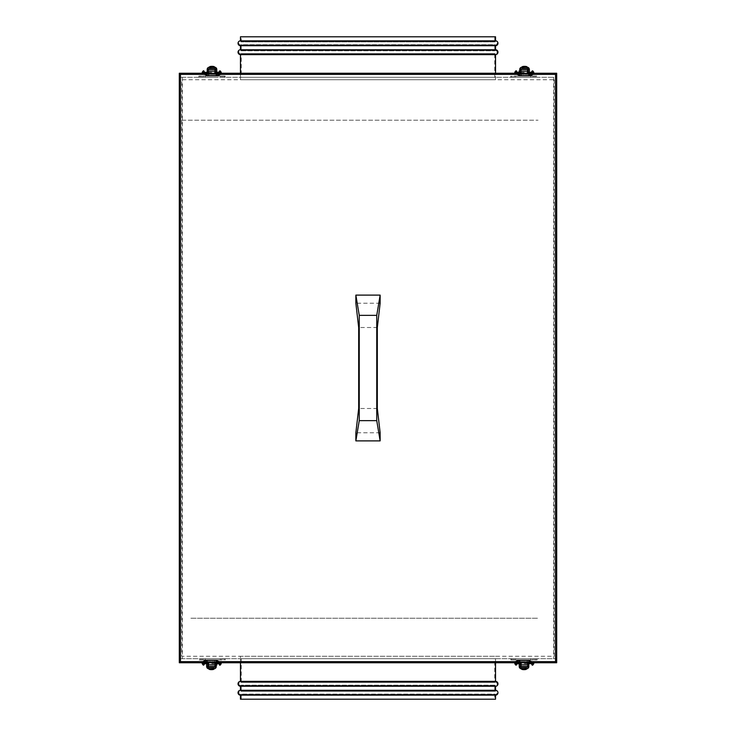 <?xml version="1.0" encoding="UTF-8"?>
<svg xmlns="http://www.w3.org/2000/svg" width="736" height="736" viewBox="0 0 736 736"><rect width="100%" height="100%" fill="white"/><g stroke="black" fill="none" stroke-linecap="round" stroke-linejoin="round"><path stroke-width="0.55" stroke-dasharray="3.68 2.76" d="M181.755 120.207L538.053 120.207L181.755 120.207M190.882 618.222L538.053 618.222L190.882 618.222M494.73 699.2L241.27 699.2L494.73 699.2L494.73 694.122L241.27 694.122A1.619 1.619 0 0 1 238.841 692.723A1.619 1.619 0 0 1 241.27 691.316L241.27 685.216A1.619 1.619 0 0 1 238.841 683.818A1.619 1.619 0 0 1 241.27 682.41L241.27 658.711L494.73 658.711L241.27 658.711M241.27 699.2L241.27 694.122L494.73 694.122A1.619 1.619 0 0 0 497.159 692.723A1.619 1.619 0 0 0 494.73 691.316L241.27 691.316L494.73 691.316L494.73 685.216L241.27 685.216L494.73 685.216A1.619 1.619 0 0 0 497.159 683.818A1.619 1.619 0 0 0 494.73 682.41L241.27 682.41L494.73 682.41L494.73 658.711M240.46 699.2L495.54 699.2M240.46 695.152L495.54 695.152M240.46 690.294L495.54 690.294M240.46 686.246L495.54 686.246M240.46 681.389L495.54 681.389M240.46 662.759L240.46 658.711L495.54 658.711L240.46 658.711L240.46 656.282L495.54 656.282L240.46 656.282M495.54 662.759L495.54 656.282M241.27 36.8L494.73 36.8L241.27 36.8L241.27 41.878A1.619 1.619 0 0 0 238.841 43.277A1.619 1.619 0 0 0 241.27 44.684L494.73 44.684L494.73 50.784A1.619 1.619 0 0 1 497.159 52.182A1.619 1.619 0 0 1 494.73 53.59L494.73 77.289L241.27 77.289L494.73 77.289M494.73 36.8L494.73 41.878L241.27 41.878L494.73 41.878A1.619 1.619 0 0 1 497.159 43.277A1.619 1.619 0 0 1 494.73 44.684L241.27 44.684L241.27 50.784L494.73 50.784L241.27 50.784A1.619 1.619 0 0 0 238.841 52.182A1.619 1.619 0 0 0 241.27 53.59L494.73 53.59L241.27 53.59L241.27 77.289M240.46 73.241L240.46 77.289L495.54 77.289L240.46 77.289L495.54 77.289L240.46 77.289L240.46 79.718L495.54 79.718L495.54 73.241M240.46 54.611L495.54 54.611M240.46 49.754L495.54 49.754M240.46 45.706L495.54 45.706M240.46 40.848L495.54 40.848M240.46 36.8L495.54 36.8M554.245 79.718L554.245 656.282L181.755 656.282L181.755 79.718L554.245 79.718M495.54 79.718L240.46 79.718M495.54 658.711L240.46 658.711L495.54 658.711M179.317 73.241L180.458 74.373L556.683 74.373L556.683 73.241L179.317 73.241L179.317 77.289L180.458 77.289L180.458 74.373M556.683 74.373L556.683 77.289L180.458 77.289M556.683 662.759L555.542 661.627L179.317 661.627L179.317 662.759L556.683 662.759L556.683 658.711L179.317 658.711L556.683 658.711L556.683 77.289L553.656 77.289L553.656 658.711M179.317 661.627L179.317 77.289L553.656 77.289M216.881 71.015L216.881 73.241M216.31 72.432L216.31 73.241M201.572 76.075L200.155 76.075L201.572 76.075L201.572 77.289L200.155 77.289L225.096 77.289L218.187 77.289L218.187 76.075L225.096 76.075L214.746 76.075L214.746 69.598L208.674 69.598L208.674 76.075L198.876 76.075L205.234 76.075L205.234 77.289L218.187 77.289M215.096 73.241L215.096 69.598L208.334 69.598L208.334 71.217L215.096 71.217L215.096 72.432C215.096 73.986 215.096 73.986 215.096 72.432L207.12 72.432C207.12 70.868 207.12 70.868 207.12 72.432M198.876 76.075L198.876 77.289L205.234 77.289M221.858 76.075L223.275 76.075L221.858 76.075L221.858 77.289M208.674 76.075L214.746 76.075M205.234 76.075L218.187 76.075M208.334 73.241C208.334 71.576 208.334 71.576 208.334 73.241C208.334 74.906 208.334 74.906 208.334 73.241L208.334 71.217M208.334 69.598L208.334 72.432C208.334 73.986 208.334 73.986 208.334 72.432C208.334 70.868 208.334 70.868 208.334 72.432C208.334 73.986 208.334 73.986 208.334 72.432C208.334 70.868 208.334 70.868 208.334 72.432L208.334 75.265L208.334 69.598L207.12 69.598L207.12 73.241C207.12 74.906 207.12 74.906 207.12 73.241C207.12 71.576 207.12 71.576 207.12 73.241M216.835 73.241L216.835 69.598L215.62 69.598L215.62 72.432C215.62 70.868 215.62 70.868 215.62 72.432L216.881 72.432M207.276 68.733L207.12 69.598M209.548 66.893L209.548 68.08A2.429 0.543 180 0 1 211.977 67.528A2.429 0.543 180 0 1 214.406 68.08L214.406 66.893M209.548 67.169L215.216 67.307A2.429 2.429 0 0 1 216.669 68.733L216.835 69.598M216.835 72.432C216.835 70.868 216.835 70.868 216.835 72.432C216.835 73.986 216.835 73.986 216.835 72.432M221.858 659.925L218.187 659.925L218.187 658.711L198.876 658.711L198.876 659.925L208.674 659.925L208.674 666.402L214.746 666.402L214.746 659.925L221.858 659.925L220.441 659.925L221.858 659.925L221.858 658.711L225.096 658.711L218.187 658.711M201.572 659.925L200.155 659.925L201.572 659.925L201.572 658.711L221.858 658.711M208.334 662.759L208.334 666.402L215.096 666.402L215.096 664.783L208.334 664.783L208.334 663.568C208.334 662.014 208.334 662.014 208.334 663.568L216.881 663.568L216.881 662.759M218.187 659.925L198.876 659.925M205.234 659.925L205.234 658.711M201.572 658.711L200.155 658.711L201.572 658.711M214.746 659.925L208.674 659.925M215.096 662.759C215.096 664.424 215.096 664.424 215.096 662.759C215.096 661.094 215.096 661.094 215.096 662.759L215.096 664.783M215.096 666.402L215.096 663.568C215.096 662.014 215.096 662.014 215.096 663.568C215.096 665.132 215.096 665.132 215.096 663.568C215.096 662.014 215.096 662.014 215.096 663.568C215.096 665.132 215.096 665.132 215.096 663.568L215.096 666.402L216.31 666.402L216.31 662.759C216.31 661.094 216.31 661.094 216.31 662.759C216.31 664.424 216.31 664.424 216.31 662.759L216.31 663.568C216.31 662.014 216.31 662.014 216.31 663.568C216.31 665.132 216.31 665.132 216.31 663.568M216.881 664.985L216.881 663.568M207.81 662.759L207.81 663.568C207.81 665.132 207.81 665.132 207.81 663.568L206.595 663.568L206.595 666.402L207.81 666.402L207.81 662.759M216.154 667.267L216.31 666.402M213.882 668.831L209.024 668.831L209.024 667.773L208.214 667.626L208.214 668.693L209.024 668.868M213.882 669.107L213.882 667.92A2.429 0.543 0 0 1 211.453 668.472A2.429 0.543 0 0 1 209.024 667.92L209.024 669.107M206.595 663.568C206.595 665.132 206.595 665.132 206.595 663.568M208.214 668.693A2.429 2.429 0 0 1 206.752 667.267M514.142 76.075L517.813 76.075L517.813 77.289L537.124 77.289L537.124 76.075L527.326 76.075L527.326 69.598L521.254 69.598L521.254 76.075L514.142 76.075L515.559 76.075L514.142 76.075L514.142 77.289L510.904 77.289L517.813 77.289M534.428 76.075L535.845 76.075L534.428 76.075L534.428 77.289L514.142 77.289M527.666 73.241L527.666 69.598L520.904 69.598L520.904 71.217L527.666 71.217L527.666 72.432C527.666 73.986 527.666 73.986 527.666 72.432L519.119 72.432L519.119 73.241M517.813 76.075L537.124 76.075M530.766 76.075L530.766 77.289M534.428 77.289L535.845 77.289L534.428 77.289M521.254 76.075L527.326 76.075M520.904 73.241C520.904 71.576 520.904 71.576 520.904 73.241C520.904 74.906 520.904 74.906 520.904 73.241L520.904 71.217M520.904 69.598L520.904 72.432C520.904 73.986 520.904 73.986 520.904 72.432C520.904 70.868 520.904 70.868 520.904 72.432C520.904 73.986 520.904 73.986 520.904 72.432C520.904 70.868 520.904 70.868 520.904 72.432L520.904 75.265L520.904 69.598L519.69 69.598L519.69 73.241C519.69 74.906 519.69 74.906 519.69 73.241C519.69 71.576 519.69 71.576 519.69 73.241L519.69 72.432C519.69 73.986 519.69 73.986 519.69 72.432C519.69 70.868 519.69 70.868 519.69 72.432M519.119 71.015L519.119 72.432M528.19 73.241L528.19 72.432C528.19 70.868 528.19 70.868 528.19 72.432L529.405 72.432L529.405 75.265L529.405 69.598L528.19 69.598L528.19 73.241M519.846 68.733L519.69 69.598M522.118 67.169L526.976 67.169L526.976 68.227L527.786 68.374L527.786 67.307L526.976 67.132M522.118 66.893L522.118 68.08A2.429 0.543 180 0 1 524.547 67.528A2.429 0.543 180 0 1 526.976 68.08L526.976 66.893M529.405 72.432C529.405 70.868 529.405 70.868 529.405 72.432M527.786 67.307A2.429 2.429 0 0 1 529.248 68.733M519.119 664.985L519.119 662.759M519.69 663.568L519.69 662.759M534.428 659.925L535.845 659.925L534.428 659.925L534.428 658.711L535.845 658.711L510.904 658.711L517.813 658.711L517.813 659.925L510.904 659.925L521.254 659.925L521.254 666.402L527.326 666.402L527.326 659.925L537.124 659.925L530.766 659.925L530.766 658.711L517.813 658.711M520.904 662.759L520.904 666.402L527.666 666.402L527.666 664.783L520.904 664.783L520.904 663.568C520.904 662.014 520.904 662.014 520.904 663.568L528.88 663.568C528.88 665.132 528.88 665.132 528.88 663.568M537.124 659.925L537.124 658.711L530.766 658.711M514.142 659.925L512.725 659.925L514.142 659.925L514.142 658.711M527.326 659.925L521.254 659.925M530.766 659.925L517.813 659.925M527.666 662.759C527.666 664.424 527.666 664.424 527.666 662.759C527.666 661.094 527.666 661.094 527.666 662.759L527.666 664.783M527.666 666.402L527.666 663.568C527.666 662.014 527.666 662.014 527.666 663.568C527.666 665.132 527.666 665.132 527.666 663.568C527.666 662.014 527.666 662.014 527.666 663.568C527.666 665.132 527.666 665.132 527.666 663.568L527.666 666.402L528.88 666.402L528.88 662.759C528.88 661.094 528.88 661.094 528.88 662.759C528.88 664.424 528.88 664.424 528.88 662.759M519.165 662.759L519.165 666.402L520.38 666.402L520.38 663.568C520.38 665.132 520.38 665.132 520.38 663.568L519.119 663.568M528.724 667.267L528.88 666.402M526.452 669.107L526.452 667.92A2.429 0.543 0 0 1 524.023 668.472A2.429 0.543 0 0 1 521.594 667.92L521.594 669.107M526.452 668.831L520.784 668.693A2.429 2.429 0 0 1 519.331 667.267L519.165 666.402M519.165 663.568C519.165 665.132 519.165 665.132 519.165 663.568C519.165 662.014 519.165 662.014 519.165 663.568M380.144 303.214L355.856 303.214M377.32 327.511L358.68 327.511M377.32 408.489L358.68 408.489M380.144 432.786L355.856 432.786M528.954 74.373L519.616 74.373M216.384 74.373L207.046 74.373M207.046 661.627L216.384 661.627M519.616 661.627L528.954 661.627M555.542 658.711L555.542 661.627M182.344 77.289L182.344 658.711M224.554 76.075L224.554 77.289M218.988 73.342L218.997 73.241A0.81 0.727 -174.2 0 0 219.797 74.198A0.81 0.727 -174.2 0 0 220.552 73.241M221.186 72.22A0.81 0.782 -9.3 0 0 219.576 72.367A0.81 0.782 -9.3 0 0 220.644 73.094M217.194 73.241L217.194 72.432M206.236 73.241L206.236 72.432M202.244 72.22A0.81 0.782 -170.7 0 1 203.844 72.367A0.81 0.782 -170.7 0 1 202.777 73.094M204.433 73.342L204.424 73.241A0.81 0.727 -5.8 0 1 203.624 74.198A0.81 0.727 -5.8 0 1 202.869 73.241M207.046 74.051L207.046 75.67M216.384 74.051L216.384 75.67M224.554 659.925L224.554 658.711M204.433 662.658L204.424 662.759A0.81 0.727 5.8 0 0 203.624 661.802A0.81 0.727 5.8 0 0 202.869 662.759M202.244 663.78A0.81 0.782 170.7 0 0 203.844 663.633A0.81 0.782 170.7 0 0 202.777 662.906M206.236 662.759L206.236 663.568M217.194 662.759L217.194 663.568M221.186 663.78A0.81 0.782 9.3 0 1 219.576 663.633A0.81 0.782 9.3 0 1 220.644 662.906M218.988 662.658L218.997 662.759A0.81 0.727 174.2 0 1 219.797 661.802A0.81 0.727 174.2 0 1 220.552 662.759M216.384 661.949L216.384 660.33M207.046 661.949L207.046 660.33M511.446 76.075L511.446 77.289M531.567 73.342L531.576 73.241A0.81 0.727 -174.2 0 0 532.376 74.198A0.81 0.727 -174.2 0 0 533.131 73.241M533.756 72.22A0.81 0.782 -9.3 0 0 532.156 72.367A0.81 0.782 -9.3 0 0 533.223 73.094M529.764 73.241L529.764 72.432M518.806 73.241L518.806 72.432M514.814 72.22A0.81 0.782 -170.7 0 1 516.424 72.367A0.81 0.782 -170.7 0 1 515.356 73.094M517.012 73.342L517.003 73.241A0.81 0.727 -5.8 0 1 516.203 74.198A0.81 0.727 -5.8 0 1 515.448 73.241M519.616 74.051L519.616 75.67M528.954 74.051L528.954 75.67M511.446 659.925L511.446 658.711M517.012 662.658L517.003 662.759A0.81 0.727 5.8 0 0 516.203 661.802A0.81 0.727 5.8 0 0 515.448 662.759M514.814 663.78A0.81 0.782 170.7 0 0 516.424 663.633A0.81 0.782 170.7 0 0 515.356 662.906M518.806 662.759L518.806 663.568M529.764 662.759L529.764 663.568M533.756 663.78A0.81 0.782 9.3 0 1 532.156 663.633A0.81 0.782 9.3 0 1 533.223 662.906M531.567 662.658L531.576 662.759A0.81 0.727 174.2 0 1 532.376 661.802A0.81 0.727 174.2 0 1 533.131 662.759M528.954 661.949L528.954 660.33M519.616 661.949L519.616 660.33M240.46 694.342L495.54 694.342L240.46 694.342M495.54 691.104L240.46 691.104L495.54 691.104M240.46 685.437L495.54 685.437L240.46 685.437M495.54 682.198L240.46 682.198L495.54 682.198M495.54 41.658L240.46 41.658L495.54 41.658M240.46 44.896L495.54 44.896L240.46 44.896M495.54 50.563L240.46 50.563L495.54 50.563M240.46 53.802L495.54 53.802L240.46 53.802M216.835 71.015L216.31 71.015M216.881 73.848L216.31 73.848M200.155 77.289L200.155 76.075M220.441 77.289L220.441 76.075M225.096 76.075L225.096 77.289M223.275 77.289L223.275 76.075M202.989 77.289L202.989 76.075M216.835 74.538L215.62 74.538M216.835 71.944L215.62 71.944M219.126 72.238L220.156 72.496M203.265 72.496L204.295 72.238M220.248 74.373L220.625 73.241M202.796 73.241L203.182 74.373M202.63 73.241L206.236 74.051L217.194 74.051L220.791 73.241M223.275 658.711L223.275 659.925M202.989 658.711L202.989 659.925M225.096 659.925L225.096 658.711M200.155 658.711L200.155 659.925M220.441 658.711L220.441 659.925M216.881 662.152L216.31 662.152M206.595 661.462L207.81 661.462M206.595 664.056L207.81 664.056M204.295 663.762L203.265 663.504M220.156 663.504L219.126 663.762M203.182 661.627L202.796 662.759M220.625 662.759L220.248 661.627M220.791 662.759L217.194 661.949L206.236 661.949L202.63 662.759M512.725 77.289L512.725 76.075M533.011 77.289L533.011 76.075M510.904 76.075L510.904 77.289M535.845 77.289L535.845 76.075M515.559 77.289L515.559 76.075M519.119 73.848L519.69 73.848M529.405 74.538L528.19 74.538M529.405 71.944L528.19 71.944M531.705 72.238L532.735 72.496M515.844 72.496L516.874 72.238M532.818 74.373L533.204 73.241M515.375 73.241L515.752 74.373M515.209 73.241L518.806 74.051L529.764 74.051L533.37 73.241M519.165 664.985L519.69 664.985M519.119 662.152L519.69 662.152M535.845 658.711L535.845 659.925M515.559 658.711L515.559 659.925M510.904 659.925L510.904 658.711M512.725 658.711L512.725 659.925M533.011 658.711L533.011 659.925M519.165 661.462L520.38 661.462M519.165 664.056L520.38 664.056M516.874 663.762L515.844 663.504M532.735 663.504L531.705 663.762M515.752 661.627L515.375 662.759M533.204 662.759L532.818 661.627M533.37 662.759L529.764 661.949L518.806 661.949L515.209 662.759"/><path stroke-width="1.1" d="M495.54 662.759L495.54 681.389A2.429 2.429 0 0 1 497.968 683.818A2.429 2.429 0 0 1 495.54 686.246L495.54 690.294A2.429 2.429 0 0 1 497.968 692.723A2.429 2.429 0 0 1 495.54 695.152L495.54 699.2L240.46 699.2L240.46 695.152A2.429 2.429 0 0 1 238.032 692.723A2.429 2.429 0 0 1 240.46 690.294L240.46 686.246A2.429 2.429 0 0 1 238.032 683.818A2.429 2.429 0 0 1 240.46 681.389L240.46 662.759M495.54 681.389L240.46 681.389M495.54 686.246L240.46 686.246M495.54 690.294L240.46 690.294M495.54 695.152L240.46 695.152M240.46 40.848L495.54 40.848L495.54 36.8L240.46 36.8L240.46 40.848A2.429 2.429 0 0 0 238.032 43.277A2.429 2.429 0 0 0 240.46 45.706L240.46 49.754A2.429 2.429 0 0 0 238.032 52.182A2.429 2.429 0 0 0 240.46 54.611L240.46 73.241M495.54 40.848A2.429 2.429 0 0 1 497.968 43.277A2.429 2.429 0 0 1 495.54 45.706L240.46 45.706M495.54 45.706L495.54 49.754L240.46 49.754M495.54 49.754A2.429 2.429 0 0 1 497.968 52.182A2.429 2.429 0 0 1 495.54 54.611L240.46 54.611M495.54 54.611L495.54 73.241M207.046 74.373L180.458 74.373L179.317 73.241L556.683 73.241L556.683 662.759L555.542 661.627L555.542 74.373L556.683 73.241M556.683 662.759L179.317 662.759L179.317 73.241M179.317 662.759L180.458 661.627L207.046 661.627M216.881 73.241L216.835 71.015M216.31 73.241L216.31 72.432M215.62 72.432L215.308 68.788L216.697 68.788L216.835 72.432L215.096 72.432L215.096 71.217L208.334 71.217L208.334 69.598L215.096 69.598L215.096 73.241M208.334 71.217L208.334 73.241M206.549 72.432C206.549 70.61 206.549 70.61 206.549 72.432L206.549 73.241L206.549 72.432M207.258 68.788L208.638 68.788L208.334 69.598L207.12 69.598L207.258 68.788A2.429 2.429 0 0 1 209.548 67.169L208.739 67.307A2.429 2.429 0 0 0 207.276 68.733L207.12 72.432L208.334 72.432M207.12 73.241L207.12 72.432L207.12 73.241L207.12 72.432L206.236 72.432L206.236 73.241M214.406 67.132L214.406 66.893A2.429 0.543 0 0 0 211.977 66.35A2.429 0.543 0 0 0 209.548 66.893L214.406 67.169L209.548 67.132M215.308 68.788A1.214 1.214 0 0 0 214.406 68.384L209.548 68.384L209.548 67.169M216.697 68.788A2.429 2.429 0 0 0 214.406 67.169M215.62 69.598L216.835 69.598L216.669 68.733M216.835 72.432L216.835 73.241M206.549 663.568C206.549 665.39 206.549 665.39 206.549 663.568L206.549 662.759L206.549 663.568M207.81 663.568L207.81 666.402L206.595 666.402L206.595 663.568L208.334 663.568L208.334 664.783L215.096 664.783L215.096 666.402L208.334 666.402L208.334 662.759M215.096 664.783L215.096 662.759M216.881 662.759L216.881 664.985L216.31 664.985M215.096 663.568L216.31 663.568L216.31 662.759L216.172 667.212L214.783 667.212L215.096 666.402L216.31 666.402L216.154 667.267A2.429 2.429 0 0 1 214.691 668.693L213.882 668.831A2.429 2.429 0 0 0 216.172 667.212M213.882 668.831L209.024 668.868L213.882 668.868L213.882 667.616L209.024 667.616A1.214 1.214 0 0 1 208.113 667.212L206.733 667.212A2.429 2.429 0 0 0 209.024 668.831L208.214 668.693M213.882 668.868L213.882 669.107A2.429 0.543 180 0 1 211.453 669.65A2.429 0.543 180 0 1 209.024 669.107L209.024 668.868M206.595 662.759L206.595 663.568L206.595 662.759M529.451 72.432C529.451 70.61 529.451 70.61 529.451 72.432L529.451 73.241L529.451 72.432M528.19 72.432L528.19 69.598L529.405 69.598L529.405 72.432L527.666 72.432L527.666 71.217L520.904 71.217L520.904 69.598L527.666 69.598L527.666 73.241M520.904 71.217L520.904 73.241M519.119 73.241L519.119 71.015L519.69 71.015M520.904 72.432L519.69 72.432L519.69 73.241L519.828 68.788L521.217 68.788L520.904 69.598L519.69 69.598L519.846 68.733A2.429 2.429 0 0 1 521.309 67.307L522.118 67.169A2.429 2.429 0 0 0 519.828 68.788M522.118 67.169L526.976 67.132L522.118 67.132L522.118 68.384L526.976 68.384A1.214 1.214 0 0 1 527.887 68.788L529.267 68.788A2.429 2.429 0 0 0 526.976 67.169L527.786 67.307M522.118 67.132L522.118 66.893A2.429 0.543 0 0 1 524.547 66.35A2.429 0.543 0 0 1 526.976 66.893L526.976 67.132M529.405 73.241L529.405 72.432L529.405 73.241M519.119 662.759L519.165 664.985M519.69 662.759L519.69 663.568M520.38 663.568L520.692 667.212L519.303 667.212L519.165 663.568L520.904 663.568L520.904 664.783L527.666 664.783L527.666 666.402L520.904 666.402L520.904 662.759M527.666 664.783L527.666 662.759M529.451 663.568C529.451 665.39 529.451 665.39 529.451 663.568L529.451 662.759L529.451 663.568M528.742 667.212L527.362 667.212L527.666 666.402L528.88 666.402L528.742 667.212A2.429 2.429 0 0 1 526.452 668.831L527.261 668.693A2.429 2.429 0 0 0 528.724 667.267L528.88 663.568L527.666 663.568M528.88 662.759L528.88 663.568L528.88 662.759L528.88 663.568L529.764 663.568L529.764 662.759M521.594 668.868L521.594 669.107A2.429 0.543 180 0 0 524.023 669.65A2.429 0.543 180 0 0 526.452 669.107L521.594 668.831L526.452 668.868M520.692 667.212A1.214 1.214 0 0 0 521.594 667.616L526.452 667.616L526.452 668.831M519.303 667.212A2.429 2.429 0 0 0 521.594 668.831L520.784 668.693M520.38 666.402L519.165 666.402L519.331 667.267M519.165 663.568L519.165 662.759M359.251 315.367L359.251 420.633L355.856 440.882L355.856 432.786L358.68 408.489L358.68 327.511L355.856 303.214L355.856 295.118L359.251 315.367L376.749 315.367L376.749 420.633L359.251 420.633M376.749 420.633L380.144 440.882L380.144 432.786L377.32 408.489L377.32 327.511L380.144 303.214L380.144 295.118L376.749 315.367M380.144 295.118L355.856 295.118M380.144 440.882L355.856 440.882M555.542 74.373L528.954 74.373M519.616 74.373L216.384 74.373M180.458 74.373L180.458 661.627M216.384 661.627L519.616 661.627M528.954 661.627L555.542 661.627M220.552 73.241A0.81 0.727 -174.2 0 0 219.015 73.241M220.644 73.094A0.81 0.782 -9.3 0 0 221.186 72.22L220.791 73.241M219.724 72.027L217.194 72.432L217.194 73.241M202.777 73.094A0.81 0.782 -170.7 0 1 202.244 72.22L202.63 73.241M202.869 73.241A0.81 0.727 -5.8 0 1 204.415 73.241M218.988 73.342L216.384 74.051L216.384 75.67L207.046 75.67L207.046 74.051L204.433 73.342M202.869 662.759A0.81 0.727 5.8 0 0 204.415 662.759M202.777 662.906A0.81 0.782 170.7 0 0 202.244 663.78L202.63 662.759M203.706 663.973L206.236 663.568L206.236 662.759M220.644 662.906A0.81 0.782 9.3 0 1 221.186 663.78L220.791 662.759M219.724 663.973L217.194 663.568L217.194 662.759M220.552 662.759A0.81 0.727 174.2 0 1 219.015 662.759M204.433 662.658L207.046 661.949L207.046 660.33L216.384 660.33L216.384 661.949L218.988 662.658M533.131 73.241A0.81 0.727 -174.2 0 0 531.585 73.241M533.223 73.094A0.81 0.782 -9.3 0 0 533.756 72.22L533.37 73.241M532.294 72.027L529.764 72.432L529.764 73.241M515.356 73.094A0.81 0.782 -170.7 0 1 514.814 72.22L515.209 73.241M516.276 72.027L518.806 72.432L518.806 73.241M515.448 73.241A0.81 0.727 -5.8 0 1 516.985 73.241M531.567 73.342L528.954 74.051L528.954 75.67L519.616 75.67L519.616 74.051L517.012 73.342M515.448 662.759A0.81 0.727 5.8 0 0 516.985 662.759M515.356 662.906A0.81 0.782 170.7 0 0 514.814 663.78L515.209 662.759M516.276 663.973L518.806 663.568L518.806 662.759M533.223 662.906A0.81 0.782 9.3 0 1 533.756 663.78L533.37 662.759M533.131 662.759A0.81 0.727 174.2 0 1 531.585 662.759M517.012 662.658L519.616 661.949L519.616 660.33L528.954 660.33L528.954 661.949L531.567 662.658M218.978 73.379C219.006 71.604 219.392 70.776 220.165 70.877L221.186 72.22M203.706 72.027L206.236 72.432M202.244 72.22L203.256 70.877C203.881 70.509 204.277 71.346 204.442 73.379M216.384 75.67C219.144 75.458 220.542 74.75 220.598 73.545L220.809 72.119L220.156 72.496M216.384 74.051L207.046 74.051M203.265 72.496L202.612 72.119L202.832 73.545L207.046 75.67M204.442 662.621C204.424 664.396 204.028 665.224 203.256 665.123L202.244 663.78M221.186 663.78L220.165 665.123C219.54 665.491 219.153 664.654 218.978 662.621M207.046 660.33C204.286 660.542 202.878 661.25 202.832 662.455L202.612 663.881L203.265 663.504M207.046 661.949L216.384 661.949M220.156 663.504L220.809 663.881L220.598 662.455L216.384 660.33M531.558 73.379C531.576 71.604 531.972 70.776 532.744 70.877L533.756 72.22M514.814 72.22L515.835 70.877C516.46 70.509 516.847 71.346 517.022 73.379M528.954 75.67C531.714 75.458 533.122 74.75 533.168 73.545L533.388 72.119L532.735 72.496M528.954 74.051L519.616 74.051M515.844 72.496L515.191 72.119L515.402 73.545L519.616 75.67M517.022 662.621C516.994 664.396 516.608 665.224 515.835 665.123L514.814 663.78M532.294 663.973L529.764 663.568M533.756 663.78L532.744 665.123C532.119 665.491 531.723 664.654 531.558 662.621M519.616 660.33C516.856 660.542 515.458 661.25 515.402 662.455L515.191 663.881L515.844 663.504M519.616 661.949L528.954 661.949M532.735 663.504L533.388 663.881L533.168 662.455L528.954 660.33"/></g></svg>
